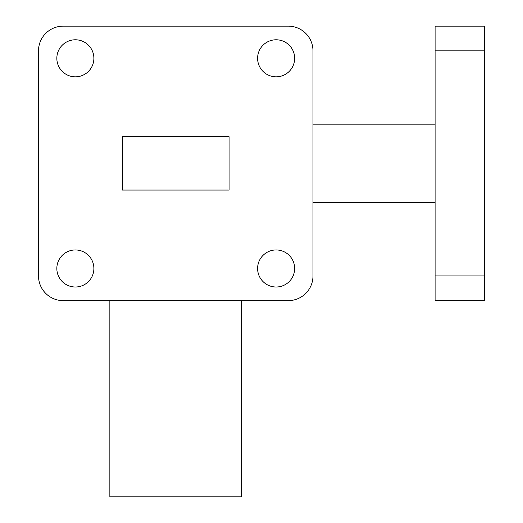 <?xml version="1.0" encoding="UTF-8"?>
<svg xmlns="http://www.w3.org/2000/svg" width="523" height="523" viewBox="0 0 523 523"><rect width="100%" height="100%" fill="white"/><g stroke="black" fill="none" stroke-linecap="round" stroke-linejoin="round"><path stroke-width="0.78" d="M93.885 268.482A18.527 18.527 0 0 1 75.358 287.009A18.527 18.527 0 0 1 56.837 268.482A18.527 18.527 0 0 1 75.358 249.955A18.527 18.527 0 0 1 93.885 268.482M294.652 268.482A18.527 18.527 0 0 1 276.124 287.009A18.527 18.527 0 0 1 257.604 268.482A18.527 18.527 0 0 1 276.124 249.955A18.527 18.527 0 0 1 294.652 268.482M294.652 58.301A18.527 18.527 0 0 1 276.124 76.829A18.527 18.527 0 0 1 257.604 58.301A18.527 18.527 0 0 1 276.124 39.781A18.527 18.527 0 0 1 294.652 58.301M93.885 58.301A18.527 18.527 0 0 1 75.358 76.829A18.527 18.527 0 0 1 56.837 58.301A18.527 18.527 0 0 1 75.358 39.781A18.527 18.527 0 0 1 93.885 58.301M435.097 300.633L435.097 275.935L484.501 275.935L484.501 300.633L435.097 300.633M484.501 50.849L435.097 50.849L435.097 26.15L484.501 26.15L484.501 275.935M435.097 50.849L435.097 275.935M63.198 300.633A24.699 24.699 0 0 1 38.499 275.935L38.499 50.849A24.699 24.699 0 0 1 63.198 26.15L288.284 26.15A24.699 24.699 0 0 1 312.983 50.849L312.983 275.935A24.699 24.699 0 0 1 288.284 300.633L63.198 300.633L109.856 300.633L109.856 496.85L241.633 496.85L241.633 300.633L288.284 300.633M312.983 50.849L312.983 124.18L435.097 124.18M435.097 202.604L312.983 202.604L312.983 275.935M63.198 26.15L288.284 26.15M38.499 275.935L38.499 50.849M122.415 136.725L122.415 190.058L229.074 190.058L229.074 136.725L122.415 136.725M229.074 136.725L229.074 190.058L122.415 190.058"/></g></svg>

